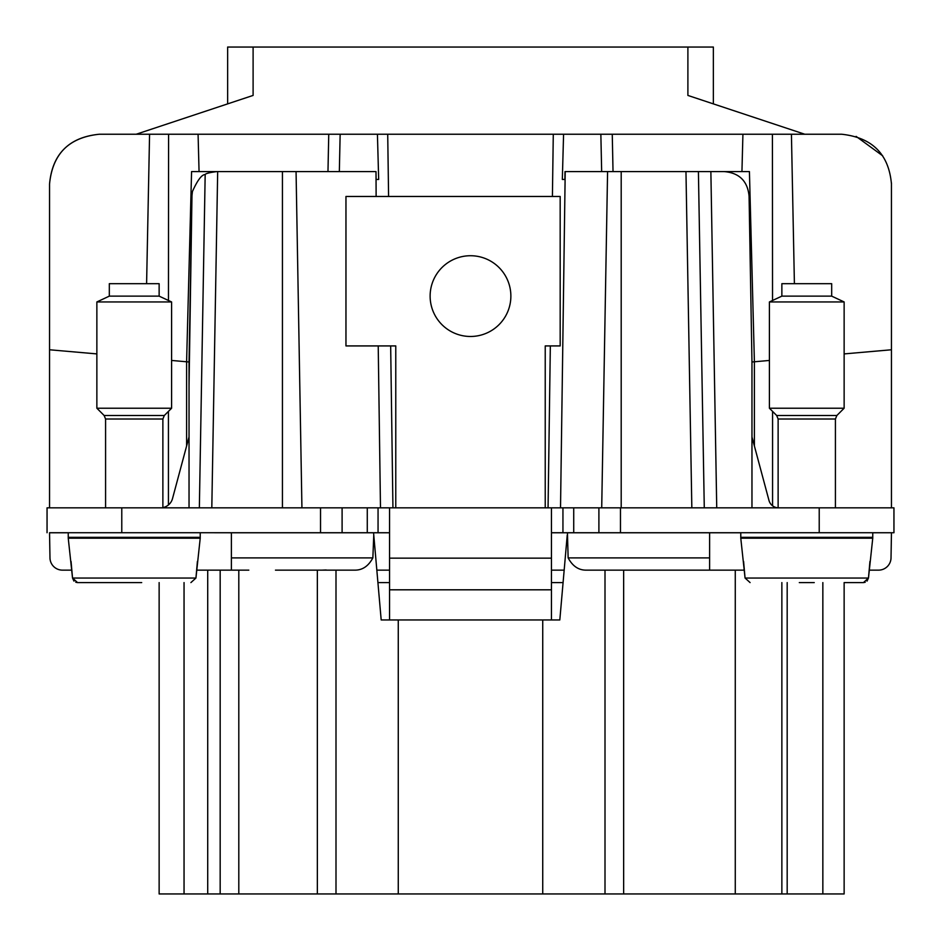 <?xml version="1.0" encoding="UTF-8"?>
<svg xmlns="http://www.w3.org/2000/svg" width="941" height="941" viewBox="0 0 941 941"><rect width="100%" height="100%" fill="white"/><g stroke="black" fill="none" stroke-linecap="round" stroke-linejoin="round"><path stroke-width="1.41" d="M47.05 532.735L47.05 507.834L367.272 507.834L367.272 532.735L49.544 532.735M367.272 507.834L893.95 507.834L893.95 532.735L551.45 532.735M389.55 532.735L367.272 532.735M781.865 296.133L781.865 283.688L831.679 283.688L831.679 296.133L844.136 301.943L769.409 301.943L781.865 296.133L831.679 296.133M109.321 296.133L109.321 283.688L159.135 283.688L159.135 296.133L171.591 301.943L96.864 301.943L109.321 296.133L159.135 296.133M141.703 582.585L77.562 582.585L141.703 582.585M751.965 436.953L768.985 500.447A9.963 9.963 0 0 0 778.125 507.822L778.125 419.004L776.666 415.487L769.409 408.229L844.136 408.229L844.136 301.943M105.58 507.834L105.58 419.004L104.122 415.487L96.864 408.229L171.591 408.229L171.591 301.943M799.297 582.585L814.247 582.585M743.59 561.412L745.06 578.045L750.095 582.585L745.06 578.045L740.779 538.193L872.754 538.193L872.754 537.323L740.779 537.323L740.779 538.193M373.765 535.135L372.859 557.895L231.38 557.895L231.38 532.771L373.565 532.771L381.187 619.954L542.734 619.954L542.734 893.95L844.136 893.95L844.136 582.585L863.438 582.585L868.472 578.045L872.754 538.193M863.438 582.585L868.472 578.045L869.943 561.412M126.753 582.585L77.562 582.585L72.528 578.045L68.246 538.193L200.221 538.193L200.221 537.323L68.246 537.323L68.246 538.193M77.562 582.585L72.528 578.045L71.057 561.412M73.974 581.115L72.528 578.045L195.94 578.045L190.905 582.585L195.94 578.045L200.221 538.193M195.94 578.045L197.41 561.412M389.55 589.807L551.45 589.807L551.45 558.142L389.55 558.142L389.55 619.954M551.45 589.807L551.45 619.954M551.45 507.834L551.45 558.142M389.55 507.834L389.55 558.142M189.035 436.953L172.509 498.601A12.456 12.456 0 0 1 162.875 507.599M435.071 276.748A40.381 40.381 0 0 1 489.861 260.669A40.381 40.381 0 0 1 505.929 315.458A40.381 40.381 0 0 1 451.139 331.538A40.381 40.381 0 0 1 435.071 276.748M545.227 507.834L545.227 345.923L560.177 345.923L560.177 196.469L345.959 196.469L345.959 345.923L395.773 345.923L395.773 507.834M542.734 893.95L398.266 893.95L398.266 619.954M335.996 570.14L335.996 893.95L398.266 893.95M335.996 893.95L159.135 893.95L159.135 582.585M220.17 893.95L220.17 570.14M275.466 570.14L354.604 570.14C362.32 570.281 368.401 566.2 372.859 557.895M605.004 893.95L605.004 570.14M665.534 570.14L709.62 570.14L709.62 532.771L567.435 532.771L568.141 557.895C572.599 566.2 578.68 570.281 586.396 570.14L744.366 570.14M567.235 535.135L559.813 619.954L542.734 619.954M781.865 893.95L781.865 582.585M867.026 581.115L868.472 578.045L869.178 570.14L878.565 570.14A12.456 12.456 0 0 0 891.021 557.895L891.456 532.735M196.634 570.14L248.812 570.14M68.246 532.771L49.544 532.771L49.979 557.895A12.456 12.456 0 0 0 62.435 570.14L71.822 570.14L72.528 578.045L71.822 570.14M322.351 570.128L326.198 569.964L322.351 570.128M564.177 570.14L551.45 570.14M389.55 570.14L376.823 570.14M709.62 532.771L740.779 532.771M872.754 532.771L893.95 532.735M231.38 557.895L231.38 570.14M211.372 532.735L231.38 532.771M551.45 532.771L567.447 532.771M373.553 532.771L389.55 532.771M376.129 196.469L376 171.591L296.062 171.591L301.932 507.834L296.062 171.591L216.83 171.58M378.223 345.923L380.482 507.834M704.28 507.834L698.41 171.591L607.58 171.591L601.711 507.834L607.58 171.591L565.212 171.591L560.518 507.834M751.965 507.834L751.965 361.979L749.071 196.069C747.566 181.037 739.261 172.873 724.17 171.591L695.387 171.591M754.4 446.022L754.4 361.779L751.965 361.991L769.409 360.45M772.573 505.799L772.573 411.393M891.456 507.834L891.445 182.954M844.136 353.91L891.456 349.77M216.83 171.591C209.714 172.521 205.832 173.485 205.173 174.497L199.351 507.834L205.173 174.497C201.668 174.661 197.422 180.343 192.423 191.541L191.929 196.069M49.544 184.048C52.284 153.995 68.893 137.386 99.358 134.234C69.105 137.186 52.496 153.795 49.544 184.048L49.544 507.834L49.544 349.77L96.864 353.91M186.6 446.022L186.6 361.779L171.591 360.45M211.807 507.834L217.677 171.591L191.576 171.591L186.6 361.767L189.035 361.991L191.964 196.069L189.035 385.869L189.035 507.834M189.035 385.869L189.035 361.979L186.6 361.767M754.4 361.767L749.424 171.591L710.867 171.591L716.736 507.834M698.41 171.591L697.234 171.591L698.41 171.591M565 171.591L564.906 179.449L562.33 179.449L563.577 134.234L553.284 134.234L552.414 196.469M376 171.591L376.094 179.449L378.67 179.449L377.423 134.234L553.284 134.234M794.404 283.688L791.428 134.234L742.92 134.234L741.943 171.591M791.428 134.234L841.642 134.234C872.236 137.515 888.845 154.124 891.456 184.048M377.917 582.585L389.55 582.585M551.45 582.585L563.083 582.585M882.705 155.841L856.122 136.386M822.316 134.234L841.642 134.234M146.596 283.688L149.572 134.234L99.358 134.234M745.06 578.045L868.472 578.045L869.178 570.14M377.423 134.234L198.081 134.234L199.057 171.591L198.081 134.234L149.572 134.234M339.336 171.591L340.148 134.234M601.664 171.591L600.852 134.234L742.92 134.234M600.852 134.234L563.577 134.234M77.515 582.585L75.774 582.267M863.485 582.585L865.226 582.267M283.512 532.771L258.61 532.771M136.21 134.234L253.105 95.429C219.347 106.639 219.347 106.639 253.105 95.429L253.105 47.05L713.36 47.05L713.36 103.886M687.895 47.05L687.895 95.429C721.653 106.639 721.653 106.639 687.895 95.429C721.653 106.639 721.653 106.639 687.895 95.429C721.653 106.639 721.653 106.639 687.895 95.429C721.653 106.639 721.653 106.639 687.895 95.429L804.79 134.234M253.105 47.05L227.64 47.05L227.64 103.886L229.851 103.145M248.918 96.817L238.461 100.287M819.223 507.834L819.223 532.735M620.472 507.834L620.472 532.735M121.777 507.834L121.777 532.735M320.528 507.834L320.528 532.735M776.666 415.487L836.878 415.487L844.136 408.229M104.122 415.487L164.334 415.487L171.591 408.229M778.125 419.004L835.42 419.004L836.878 415.487M105.58 419.004L162.875 419.004L164.334 415.487M598.899 507.834L598.899 532.735M573.728 507.834L573.728 532.735M562.941 507.834L562.941 532.735M378.059 507.834L378.059 532.735M342.101 507.834L342.101 532.735M184.048 582.585L184.048 893.95M207.714 893.95L207.714 570.14M238.802 570.14L238.802 893.95M317.352 570.14L317.352 893.95M623.648 893.95L623.648 570.14M735.274 570.14L735.274 893.95M787.182 893.95L787.182 582.585M822.846 582.585L822.846 893.95M568.141 557.895L709.62 557.895M282.441 507.834L282.441 171.591M621.201 171.591L621.201 507.834M691.835 507.834L685.965 171.591M168.427 411.393L168.427 504.964M550.332 345.923L548.062 507.834M392.938 507.834L390.668 345.923M388.586 196.469L387.716 134.234M772.537 300.485L772.42 134.234M168.58 134.234L168.463 300.485M328.75 134.234L327.974 171.591M613.026 171.591L612.262 134.234M769.409 408.229L769.409 301.943M96.864 408.229L96.864 301.943M835.42 507.834L835.42 419.004M162.875 507.834L162.875 419.004M740.779 532.735L740.779 537.323M872.754 532.735L872.754 537.323M68.246 532.735L68.246 537.323M200.221 532.735L200.221 537.323"/></g></svg>

